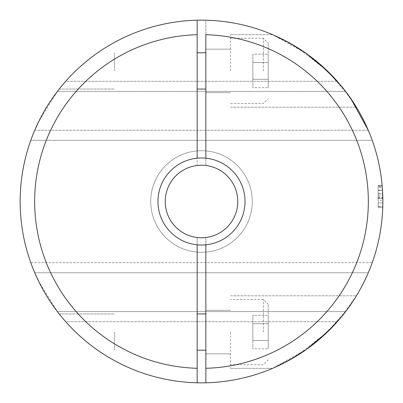 <?xml version="1.0" encoding="UTF-8"?>
<svg xmlns="http://www.w3.org/2000/svg" width="403" height="403" viewBox="0 0 403 403"><rect width="100%" height="100%" fill="white"/><g stroke="black" fill="none" stroke-linecap="round" stroke-linejoin="round"><path stroke-width="0.3" stroke-dasharray="2.02 1.51" d="M75.648 332.072C83.617 340.082 96.357 349.381 97.672 350.192C96.574 349.502 85.406 341.432 77.925 334.233C69.261 326.425 59.443 314.38 59.216 313.942C59.347 314.214 67.769 324.647 75.648 332.072C67.764 324.647 59.362 314.234 59.216 313.942C59.427 314.365 69.286 326.455 77.9 334.208C85.365 341.401 96.594 349.517 97.672 350.187C96.337 349.366 83.668 340.127 75.648 332.072M75.648 70.928C67.764 78.353 59.362 88.766 59.216 89.058C59.427 88.635 69.286 76.545 77.9 68.792C85.365 61.599 96.594 53.483 97.672 52.813C96.337 53.634 83.668 62.873 75.648 70.928C83.617 62.918 96.357 53.619 97.672 52.808C96.574 53.498 85.406 61.568 77.925 68.767C69.261 76.575 59.443 88.62 59.216 89.058C59.347 88.786 67.769 78.353 75.648 70.928M197.148 158.193L197.148 20.2A181.35 181.35 0 0 0 20.15 201.5A181.35 181.35 0 0 0 197.148 382.8L197.148 244.807A43.524 43.524 0 0 1 197.148 158.193A43.524 43.524 0 0 0 197.148 244.807M197.148 165.492A36.27 36.27 0 0 0 197.148 237.508L197.148 382.8L197.148 237.508A36.27 36.27 0 0 1 197.148 165.492L197.148 20.2L197.148 165.492M197.148 332.072L197.148 350.207L197.148 332.072M197.148 70.928L197.148 52.793L197.148 70.928M114.452 70.928L114.452 52.793L114.452 70.928M114.452 332.072L114.452 350.207L114.452 332.072M342.041 86.887L352.514 101.093L356.403 107.193L341.92 86.736C331.795 75.154 320.672 64.616 308.552 55.12A181.35 181.35 0 0 0 205.852 20.2L205.852 165.492L205.852 20.2A181.35 181.35 0 0 0 30.769 262.65L34.734 272.75L30.769 262.65A181.35 181.35 0 0 0 308.552 347.88L287.208 361.32L272.589 368.337L296.668 355.874L327.332 332.072L347.829 308.622L356.403 295.807L341.92 316.264A181.35 181.35 0 0 0 341.92 86.736L356.403 107.198L347.824 94.367L327.332 70.928L296.673 47.131L272.589 34.663L287.158 41.655L308.552 55.12A181.35 181.35 0 0 0 65.709 81.3L57.397 91.4L65.709 81.3L337.291 81.3L345.603 91.4A181.35 181.35 0 0 0 30.769 262.65A181.35 181.35 0 0 0 205.852 382.8L205.852 237.508A36.27 36.27 0 0 0 205.852 165.492A36.27 36.27 0 0 0 165.23 201.5A36.27 36.27 0 0 0 205.852 237.508L205.852 382.8A181.35 181.35 0 0 0 308.552 347.88C320.642 338.414 331.765 327.871 341.92 316.264A181.35 181.35 0 0 0 372.231 140.35L368.266 130.25L34.734 130.25L30.769 140.35A181.35 181.35 0 0 0 30.769 262.65L372.231 262.65A181.35 181.35 0 0 0 368.266 130.25L372.231 140.35L30.769 140.35L34.734 130.25C36.97 123.096 51.886 97.325 57.397 91.4L38.481 122.049M358.247 110.296A181.35 181.35 0 0 0 357.073 108.306M347.658 94.141A181.35 181.35 0 0 0 346.61 92.735M38.481 280.951L57.397 311.6L345.603 311.6C351.164 305.605 366.025 279.904 368.266 272.75L372.231 262.65L368.266 272.75L34.734 272.75C36.97 279.904 51.886 305.675 57.397 311.6L65.709 321.7A181.35 181.35 0 0 0 337.291 321.7L345.603 311.6C351.164 305.605 366.025 279.904 368.266 272.75L34.734 272.75M197.148 20.2A181.35 181.35 0 0 0 20.15 201.5A181.35 181.35 0 0 0 197.148 382.8A181.35 181.35 0 0 1 20.15 201.5A181.35 181.35 0 0 1 197.148 20.2A181.35 181.35 0 0 0 20.15 201.5A181.35 181.35 0 0 0 197.148 382.8A181.35 181.35 0 0 1 20.15 201.5A181.35 181.35 0 0 1 197.148 20.2M337.291 321.7L65.709 321.7L57.397 311.6L345.603 311.6L337.291 321.7L65.709 321.7A181.35 181.35 0 0 0 337.291 321.7M205.852 332.072L205.852 310.31L205.852 332.072M205.852 70.928L205.852 49.166L205.852 70.928M230.516 332.072L230.516 368.342L230.516 332.072M230.516 70.928L230.516 34.658L230.516 70.928M268.237 340.449L268.237 315.317L268.237 348.827L268.237 323.695L252.857 323.695L252.857 315.317L268.237 315.317L252.857 315.317L252.857 323.695L268.237 323.695L268.237 348.827L268.237 340.449L252.857 340.449L252.857 323.695L252.857 340.449L268.237 340.449L252.857 340.449L252.857 348.827L268.237 348.827L252.857 348.827L252.857 323.695L268.237 323.695L252.857 323.695L252.857 315.317L252.857 340.449L268.237 340.449M268.237 332.072L268.237 304.325L268.237 332.072M263.34 332.072L263.34 299.429L263.34 332.072M263.34 70.928L263.34 38.285L263.34 70.928M268.237 70.928L268.237 43.181L268.237 70.928M268.237 79.305L268.237 54.173L268.237 87.683L268.237 62.551L252.857 62.551L252.857 54.173L268.237 54.173L252.857 54.173L252.857 62.551L268.237 62.551L268.237 87.683L268.237 79.305L252.857 79.305L252.857 62.551L252.857 79.305L268.237 79.305L252.857 79.305L252.857 87.683L268.237 87.683L252.857 87.683L252.857 62.551L268.237 62.551L252.857 62.551L252.857 54.173L252.857 79.305L268.237 79.305M372.231 262.65A181.35 181.35 0 0 0 201.5 20.15A181.35 181.35 0 0 0 30.769 262.65L372.231 262.65M285.173 40.607A181.35 181.35 0 0 0 277.234 36.718M273.551 35.076A181.35 181.35 0 0 0 272.574 34.658L306.29 53.488M34.734 130.25L368.266 130.25C366.025 123.096 351.164 97.395 345.603 91.4L57.397 91.4L345.603 91.4L350.711 98.428M306.356 349.461L272.589 368.337A181.35 181.35 0 0 0 273.632 367.889M274.786 367.38A181.35 181.35 0 0 0 275.204 367.198M277.375 366.216A181.35 181.35 0 0 0 285.027 362.468M150.722 201.5A50.778 50.778 0 0 0 226.889 245.477A50.778 50.778 0 0 0 226.889 157.523A50.778 50.778 0 0 0 150.722 201.5A50.778 50.778 0 0 0 226.889 245.477A50.778 50.778 0 0 0 226.889 157.523A50.778 50.778 0 0 0 150.722 201.5M308.552 55.12L287.208 41.68L272.589 34.663L230.516 34.658L272.589 34.658M65.709 81.3A181.35 181.35 0 0 1 337.291 81.3L65.709 81.3M372.231 140.35A181.35 181.35 0 0 1 201.5 382.85A181.35 181.35 0 0 1 30.769 140.35L372.231 140.35M341.92 86.736A181.35 181.35 0 0 1 341.92 316.264L356.403 295.802L347.824 308.633L327.332 332.072M272.574 368.342L230.516 368.342L272.589 368.342L287.158 361.345L308.552 347.88M378.135 206.25L382.79 206.25L382.744 195.369A181.35 181.35 0 0 1 382.744 207.631A181.35 181.35 0 0 0 382.14 185.471L378.135 185.471L378.135 207.631L378.135 185.471L382.14 185.471L382.805 197.561L382.744 207.631A181.35 181.35 0 0 0 382.845 202.916L382.528 190.654A181.35 181.35 0 0 0 382.18 185.939A181.35 181.35 0 0 1 382.744 207.631A181.35 181.35 0 0 0 382.845 200.402L382.774 206.658L378.135 206.658L378.135 200.402L382.845 200.402M378.135 186.911L378.135 207.631L378.135 185.939L378.135 193.168L378.135 186.911L382.261 186.911L382.659 193.168A181.35 181.35 0 0 0 382.18 185.939A181.35 181.35 0 0 1 382.744 207.631A181.35 181.35 0 0 0 382.18 185.939A181.35 181.35 0 0 1 382.82 198.2L382.296 187.319L378.135 187.319L378.135 185.939L382.18 185.939L378.135 185.939L378.135 198.2L382.82 198.2M245.024 201.5A43.524 43.524 0 0 1 179.738 239.191A43.524 43.524 0 0 1 179.738 163.809A43.524 43.524 0 0 1 245.024 201.5M205.852 158.193L205.852 34.713A166.842 166.842 0 0 1 368.342 201.5A166.842 166.842 0 0 1 205.852 368.287L205.852 244.807M252.857 79.305L252.857 87.683L252.857 79.305M252.857 340.449L252.857 348.827L252.857 340.449M378.135 200.402L378.135 207.631L382.744 207.631L378.135 207.631L382.744 207.631L378.135 207.631L382.744 207.631L378.135 207.631L382.744 207.631L378.135 207.631L382.744 207.631L378.135 207.631L378.135 206.658M378.135 198.2L378.135 187.319M378.135 185.939L382.18 185.939L378.135 185.939M378.135 195.369L382.744 195.369M378.135 197.561L382.805 197.561M382.83 198.669A181.35 181.35 0 0 1 382.845 202.916L378.135 202.916L382.845 202.916L382.83 198.669L378.135 198.669L382.83 198.669M378.135 193.954L382.694 193.954A181.35 181.35 0 0 0 382.497 190.186L382.694 193.954L378.135 193.954L378.135 190.186L382.497 190.186L378.135 190.186L378.135 193.954M378.135 193.168L382.659 193.168M378.135 190.654L382.528 190.654M378.135 196.785L382.79 196.785M378.135 202.916L382.845 202.916M197.148 34.713A166.842 166.842 0 0 0 34.658 201.5A166.842 166.842 0 0 0 197.148 368.287M59.216 89.063L114.452 89.063L59.216 89.063M59.216 313.937L114.452 313.937L59.216 313.937M205.852 353.834L230.516 353.834L205.852 353.834M205.852 310.31L230.516 310.31L205.852 310.31M230.516 295.802L356.403 295.802L230.516 295.802M230.516 107.198L356.403 107.198L230.516 107.198M205.852 92.69L230.516 92.69L205.852 92.69M205.852 49.166L230.516 49.166L205.852 49.166M268.237 304.325L263.34 299.429L230.516 299.429L263.34 299.429L268.237 304.325M268.237 359.819L263.34 364.715L230.516 364.715L263.34 364.715L268.237 359.819M197.148 350.207L205.852 350.207M197.148 313.937L205.852 313.937M197.148 89.063L205.852 89.063M197.148 52.793L205.852 52.793M230.516 103.571L263.34 103.571L268.237 98.675L263.34 103.571L230.516 103.571M230.516 38.285L263.34 38.285L268.237 43.181L263.34 38.285L230.516 38.285"/><path stroke-width="0.6" d="M350.711 98.428L368.266 130.25A181.35 181.35 0 0 0 358.247 110.296M357.073 108.306A181.35 181.35 0 0 0 347.658 94.141M346.61 92.735A181.35 181.35 0 0 0 345.603 91.4L337.291 81.3A181.35 181.35 0 0 0 285.173 40.607M34.734 272.75L38.481 280.951M165.23 201.5A36.27 36.27 0 0 0 219.635 232.909A36.27 36.27 0 0 0 219.635 170.091A36.27 36.27 0 0 0 165.23 201.5M34.734 130.25L38.481 122.049M277.234 36.718A181.35 181.35 0 0 0 273.551 35.076M272.589 34.658L272.574 34.658A181.35 181.35 0 0 0 197.148 20.2L197.148 158.193A43.524 43.524 0 0 1 245.024 201.5A43.524 43.524 0 0 1 197.148 244.807A43.524 43.524 0 0 1 197.148 158.193M197.148 244.807L197.148 382.8A181.35 181.35 0 0 0 272.574 368.342L272.574 368.342M273.632 367.889A181.35 181.35 0 0 0 274.786 367.38M275.204 367.198A181.35 181.35 0 0 0 277.375 366.216M285.027 362.468A181.35 181.35 0 0 0 341.92 316.264C331.795 327.846 320.672 338.384 308.552 347.88A181.35 181.35 0 0 1 205.852 382.8L205.852 244.807M306.29 53.488L327.332 70.928L342.041 86.887M327.332 332.072L306.356 349.461M382.79 206.25L382.774 206.658M382.261 186.911L382.296 187.319M341.92 86.736A181.35 181.35 0 0 1 341.92 316.264A181.35 181.35 0 0 0 341.92 86.736C331.765 75.129 320.642 64.586 308.552 55.12A181.35 181.35 0 0 0 205.852 20.2A181.35 181.35 0 0 1 308.552 55.12M205.852 158.193L205.852 34.713A166.842 166.842 0 0 1 368.342 201.5A166.842 166.842 0 0 1 205.852 368.287L205.852 382.8A181.35 181.35 0 0 0 308.552 347.88M197.148 382.8A181.35 181.35 0 0 1 20.15 201.5A181.35 181.35 0 0 1 197.148 20.2A181.35 181.35 0 0 0 20.15 201.5A181.35 181.35 0 0 0 197.148 382.8M197.148 368.287A166.842 166.842 0 0 1 34.658 201.5A166.842 166.842 0 0 1 197.148 34.713M197.148 89.063L205.852 89.063M197.148 52.793L205.852 52.793M197.148 350.207L205.852 350.207M197.148 313.937L205.852 313.937"/></g></svg>
